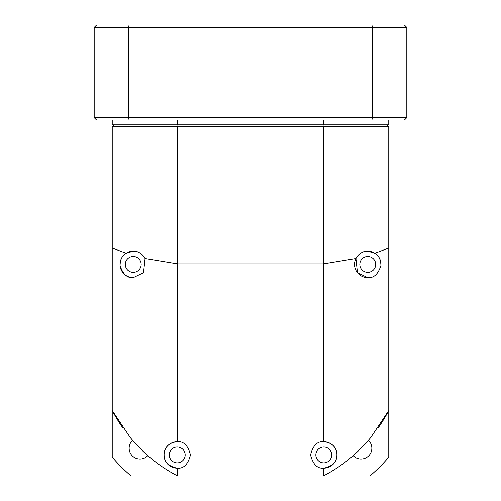 <?xml version="1.0" encoding="UTF-8"?>
<svg xmlns="http://www.w3.org/2000/svg" width="501" height="501" viewBox="0 0 501 501"><rect width="100%" height="100%" fill="white"/><g stroke="black" fill="none" stroke-linecap="round" stroke-linejoin="round"><path stroke-width="0.75" d="M355.935 258.485C359.23 253.368 363.175 250.932 367.765 251.17A13.226 13.226 0 0 0 354.539 264.396A13.226 13.226 0 0 0 367.765 277.623L357.482 272.719L355.935 258.485L323.389 263.87L323.389 441.719L323.778 441.713A13.226 13.226 0 0 0 323.389 441.719C317.214 441.199 312.931 445.608 310.551 454.939C312.931 464.27 317.214 468.679 323.389 468.159A13.226 13.226 0 0 0 323.778 468.166L323.389 468.159L323.389 475.95C341.469 466.588 357.219 453.831 370.627 437.686L388.776 410.563L388.776 248.045L374.905 253.262C378.606 255.109 380.622 259.136 380.954 265.348C378.255 274.097 373.859 278.193 367.765 277.623M323.778 462.874A7.935 7.935 0 0 1 315.837 454.939A7.935 7.935 0 0 1 323.778 447.005A7.935 7.935 0 0 1 331.712 454.939A7.935 7.935 0 0 1 323.778 462.874M367.765 272.337A7.935 7.935 0 0 1 359.831 264.396A7.935 7.935 0 0 1 367.765 256.462A7.935 7.935 0 0 1 375.7 264.396A7.935 7.935 0 0 1 367.765 272.337M177.222 462.874A7.935 7.935 0 0 1 169.288 454.939A7.935 7.935 0 0 1 177.222 447.005A7.935 7.935 0 0 1 185.163 454.939A7.935 7.935 0 0 1 177.222 462.874M133.235 272.337A7.935 7.935 0 0 1 125.3 264.396A7.935 7.935 0 0 1 133.235 256.462A7.935 7.935 0 0 1 141.169 264.396A7.935 7.935 0 0 1 133.235 272.337M386.853 124.849L388.776 126.772L323.389 126.772L323.389 263.87L177.611 263.87L177.611 441.719A13.226 13.226 0 0 0 163.996 454.939A13.226 13.226 0 0 0 177.222 468.166C167.628 466.218 163.295 460.995 164.228 452.497C165.537 446.084 169.87 442.489 177.222 441.713L177.611 441.719C183.786 441.199 188.069 445.608 190.449 454.939C188.069 464.27 183.786 468.679 177.611 468.159L177.611 475.95L370.007 475.95A182.765 182.765 0 0 0 388.776 457.181L388.776 410.563A156.312 156.312 0 0 1 378.174 427.854M133.235 277.623C127.129 278.18 122.732 274.091 120.046 265.361C120.359 259.167 122.376 255.134 126.095 253.262L133.235 251.17C137.806 250.92 141.745 253.356 145.065 258.485L143.511 272.726L133.235 277.623A13.226 13.226 0 0 1 120.008 264.396A13.226 13.226 0 0 1 145.065 258.485L177.611 263.87L177.611 126.772L112.224 126.772L112.224 410.563A156.312 156.312 0 0 0 122.826 427.854M388.776 126.772L388.776 248.045M323.778 441.713C331.105 442.477 335.438 446.065 336.772 452.484C337.724 460.97 333.39 466.199 323.778 468.166A13.226 13.226 0 0 0 337.004 454.939A13.226 13.226 0 0 0 323.778 441.713M380.91 262.962A13.226 13.226 0 0 0 367.765 251.17L374.905 253.262M322.913 124.849L323.389 126.772L177.611 126.772L178.087 124.849M130.373 437.686L112.224 410.563L112.224 457.181A182.765 182.765 0 0 0 130.993 475.95L177.611 475.95C159.531 466.588 143.781 453.831 130.373 437.686M126.095 253.262L112.224 248.045M177.611 468.159L177.222 468.166A13.226 13.226 0 0 0 177.611 468.159M112.224 126.772L114.147 124.849M94.188 27.455L94.188 117.635L128.319 117.635L128.319 27.455L94.188 27.455L96.593 25.05L404.407 25.05L406.812 27.455L372.681 27.455L372.681 117.635L406.812 117.635L406.812 27.455M371.848 25.05L372.681 27.455L128.319 27.455L129.152 25.05M371.848 120.04L372.681 117.635L128.319 117.635L129.152 120.04L404.407 120.04L406.812 117.635M94.188 117.635L96.593 120.04L129.152 120.04M112.224 120.04L112.224 124.849L177.611 124.849L177.611 120.04M323.389 120.04L323.389 124.849L177.611 124.849M323.389 124.849L388.776 124.849L388.776 120.04M353.18 455.647A10.822 10.822 0 0 0 371.097 452.178A10.822 10.822 0 0 0 368.423 440.298M132.577 440.298A10.822 10.822 0 0 0 139.973 459.022A10.822 10.822 0 0 0 147.82 455.647M388.776 218.167L388.776 410.563"/></g></svg>
